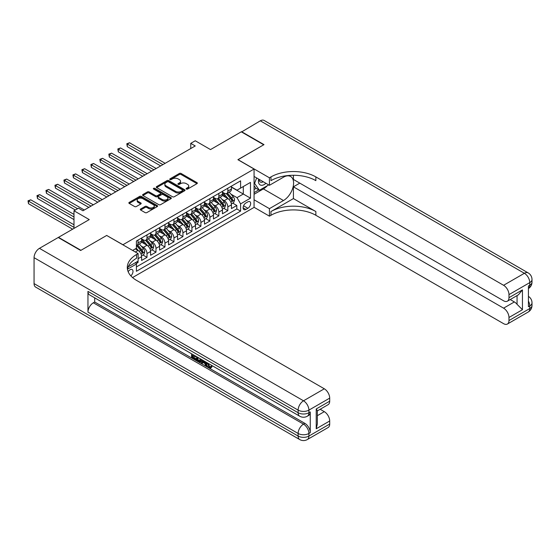 <?xml version="1.0" encoding="UTF-8"?>
<svg xmlns="http://www.w3.org/2000/svg" width="560" height="560" viewBox="0 0 560 560"><rect width="100%" height="100%" fill="white"/><g stroke="black" fill="none" stroke-linecap="round" stroke-linejoin="round"><path stroke-width="0.84" d="M186.375 189.063A0.875 0.504 0 0 0 187.607 189.063L196.973 183.652A1.246 0.721 0 0 0 197.344 183.141A1.246 0.721 0 0 0 196.973 182.63L181.104 173.474A1.246 0.721 0 0 0 179.34 173.474L169.974 178.878A0.875 0.504 0 0 0 169.722 179.235A0.875 0.504 0 0 0 169.974 179.592A0.875 0.504 0 0 0 171.213 179.592L172.424 178.892A3.99 2.303 0 0 1 178.066 178.892L179.389 179.655A3.99 2.303 0 0 1 180.558 181.286A3.99 2.303 0 0 1 179.389 182.91L178.178 183.61A0.875 0.504 0 0 0 177.919 183.967A0.875 0.504 0 0 0 178.178 184.324A0.875 0.504 0 0 0 179.41 184.324L180.621 183.624A3.99 2.303 0 0 1 186.263 183.624L187.586 184.387A3.99 2.303 0 0 1 188.755 186.018A3.99 2.303 0 0 1 187.586 187.649L186.375 188.349A0.875 0.504 0 0 0 186.116 188.706A0.875 0.504 0 0 0 186.375 189.063L186.375 188.349M130.83 275.863A4.067 2.345 120 0 0 132.895 272.335A4.067 2.345 120 0 0 132.153 269.528A4.067 2.345 120 0 0 130.123 269.731A4.067 2.345 120 0 0 128.17 271.74M140.637 208.999A1.246 0.721 0 0 0 140.273 209.51A1.246 0.721 0 0 0 140.637 210.021L145.089 212.59A1.246 0.721 0 0 0 146.853 212.59L157.262 206.584A1.246 0.721 0 0 0 157.626 206.073A1.246 0.721 0 0 0 157.262 205.562L141.386 196.399A1.246 0.721 0 0 0 139.629 196.399L129.22 202.405A1.246 0.721 0 0 0 128.856 202.916A1.246 0.721 0 0 0 129.22 203.427L134.603 206.528A1.246 0.721 0 0 0 136.367 206.528L140.819 203.959A1.246 0.721 0 0 0 141.183 203.455A1.246 0.721 0 0 0 140.819 202.944L138.152 201.404A3.332 1.925 0 0 1 137.172 200.039A3.332 1.925 0 0 1 139.23 198.261A3.332 1.925 0 0 1 142.863 198.681L153.314 204.708A3.332 1.925 0 0 1 154.287 206.073A3.332 1.925 0 0 1 152.229 207.851A3.332 1.925 0 0 1 148.596 207.431L146.853 206.43A1.246 0.721 0 0 0 145.089 206.43L140.637 208.999L140.637 210.021M106.771 235.508L122.941 244.741L254.072 169.029L237.902 159.691L263.725 144.788L241.276 131.824L210.511 149.583L195.244 140.77L190.75 143.36L195.244 145.95L82.971 210.77L78.477 208.18L73.99 210.77L73.99 228.403M106.771 235.403L80.948 250.313L58.492 237.349L89.257 219.59L73.99 210.77M172.508 196.756A1.246 0.721 0 0 0 174.272 196.756L184.674 190.75A1.246 0.721 0 0 0 185.045 190.246A1.246 0.721 0 0 0 184.674 189.735L168.805 180.572A1.246 0.721 0 0 0 167.048 180.572L156.639 186.578A1.246 0.721 0 0 0 156.275 187.089A1.246 0.721 0 0 0 156.639 187.593L172.508 196.756M153.951 189.245A0.875 0.504 0 0 1 154.833 189.371L154.833 188.335L170.968 197.652A1.246 0.721 0 0 1 171.332 198.156A1.246 0.721 0 0 1 170.968 198.667L160.566 204.673A1.246 0.721 0 0 1 158.802 204.673L142.933 195.51L147.385 192.962L147.385 191.926L142.933 194.495A1.246 0.721 0 0 0 142.569 194.999A1.246 0.721 0 0 0 142.933 195.51L142.933 194.495M147.385 192.962A1.246 0.721 0 0 1 149.149 192.962L149.149 191.926A1.246 0.721 0 0 0 147.385 191.926M149.149 191.926L155.582 195.636A1.246 0.721 0 0 0 157.346 195.636L160.3 193.935A1.246 0.721 0 0 0 160.664 193.424A1.246 0.721 0 0 0 160.3 192.913L153.601 189.049A0.875 0.504 0 0 1 153.342 188.692A0.875 0.504 0 0 1 153.881 188.223A0.875 0.504 0 0 1 154.833 188.335M136.164 263.599L138.026 262.528L136.857 261.849M138.117 258.685L141.617 256.662L141.617 260.449L147.007 257.341L142.919 254.982M141.162 246.029L143.416 247.331A5.082 2.933 60 0 1 147.007 253.554L150.598 251.482L150.598 255.262L155.988 252.154L151.907 249.795M150.143 240.842L152.397 242.144A5.082 2.933 60 0 1 155.988 248.367L159.586 246.295L159.586 250.082L164.969 246.967L160.888 244.608M159.124 235.655L161.378 236.957A5.082 2.933 60 0 1 164.969 243.18L168.567 241.108L168.567 244.895L173.957 241.78L169.869 239.421M168.105 230.475L170.359 231.777A5.082 2.933 60 0 1 173.957 238L177.548 235.921L177.548 239.708L182.938 236.6L178.85 234.234M177.086 225.288L179.34 226.59A5.082 2.933 60 0 1 182.938 232.813L186.529 230.734L186.529 234.521L191.919 231.413L187.831 229.054M186.067 220.101L188.328 221.403A5.082 2.933 60 0 1 191.919 227.626L195.51 225.554L195.51 229.334L200.9 226.226L196.812 223.867M195.055 214.914L197.309 216.216A5.082 2.933 60 0 1 200.9 222.439L204.491 220.367L204.491 224.154L209.881 221.039L205.793 218.68M204.036 209.727L206.29 211.029A5.082 2.933 60 0 1 209.881 217.252L213.472 215.18L213.472 218.967L218.862 215.852L214.774 213.493M213.017 204.547L215.271 205.849A5.082 2.933 60 0 1 218.862 212.072L222.453 209.993L222.453 213.78L227.843 210.672L227.843 206.885A5.082 2.933 -120 0 0 224.252 200.662L221.998 199.36M223.755 208.306L227.843 210.672M141.617 256.662A5.082 2.933 -120 0 0 138.026 250.439L135.331 248.885M150.598 251.482A5.082 2.933 -120 0 0 147.007 245.259L141.456 242.053M159.586 246.295A5.082 2.933 -120 0 0 155.988 240.072L150.437 236.866M168.567 241.108A5.082 2.933 -120 0 0 164.969 234.885L159.418 231.679M177.548 235.921A5.082 2.933 -120 0 0 173.957 229.698L168.399 226.492M186.529 230.734A5.082 2.933 -120 0 0 182.938 224.511L177.38 221.305M195.51 225.554A5.082 2.933 -120 0 0 191.919 219.331L186.361 216.125M204.491 220.367A5.082 2.933 -120 0 0 200.9 214.144L195.342 210.938M213.472 215.18A5.082 2.933 -120 0 0 209.881 208.957L204.33 205.751M222.453 209.993A5.082 2.933 -120 0 0 218.862 203.77L213.311 200.564M247.877 201.852L245.896 202.993A3.941 2.275 120 0 0 243.327 206.465A3.941 2.275 120 0 0 243.929 209.622A3.941 2.275 120 0 0 245.896 209.426L247.877 208.285A3.941 2.275 120 0 0 250.446 204.813A3.941 2.275 120 0 0 249.844 201.656A3.941 2.275 120 0 0 247.877 201.852M132.552 277.557L254.072 207.403L254.072 169.029M135.576 262.591L136.409 264.026L136.409 271.285L240.597 211.134L240.597 203.875L237.006 197.652L230.979 194.173M136.409 264.026L127.477 269.185M132.636 250.439L136.409 248.262L136.409 241.003L240.597 180.852L240.597 188.111L250.481 182.406L250.481 198.17L240.597 203.875M141.617 238.826L143.416 239.862A5.082 2.933 60 0 0 145.957 240.114L149.548 238.042A5.082 2.933 -120 0 0 150.598 235.718L150.598 232.813M150.598 233.639L152.397 234.675A5.082 2.933 60 0 0 154.938 234.927L158.529 232.855A5.082 2.933 -120 0 0 159.586 230.531L159.586 227.626M159.586 228.452L161.378 229.495A5.082 2.933 60 0 0 163.919 229.747L167.51 227.668A5.082 2.933 -120 0 0 168.567 225.344L168.567 222.439M168.567 223.272L170.359 224.308A5.082 2.933 60 0 0 172.9 224.56L176.498 222.481A5.082 2.933 -120 0 0 177.548 220.157L177.548 217.252M177.548 218.085L179.34 219.121A5.082 2.933 60 0 0 181.881 219.373L185.479 217.301A5.082 2.933 -120 0 0 186.529 214.97L186.529 212.072M186.529 212.898L188.328 213.934A5.082 2.933 60 0 0 190.862 214.186L194.46 212.114A5.082 2.933 -120 0 0 195.51 209.79L195.51 206.885M195.51 207.711L197.309 208.747A5.082 2.933 60 0 0 199.85 208.999L203.441 206.927A5.082 2.933 -120 0 0 204.491 204.603L204.491 201.698M204.491 202.524L206.29 203.567A5.082 2.933 60 0 0 208.831 203.819L212.422 201.74A5.082 2.933 -120 0 0 213.472 199.416L213.472 196.511M213.472 197.344L215.271 198.38A5.082 2.933 60 0 0 217.812 198.632L221.403 196.553A5.082 2.933 -120 0 0 222.453 194.229L222.453 191.324M136.409 266.931L236.824 208.957L236.824 205.485L231.441 208.593L231.441 204.806A5.082 2.933 -120 0 0 227.843 198.583L222.292 195.377M222.453 192.157L224.252 193.193A5.082 2.933 -120 0 0 226.793 193.445A5.082 2.933 -120 0 0 227.843 191.121L227.843 188.216M226.793 193.445L230.384 191.373A5.082 2.933 -120 0 0 231.441 189.042L231.441 186.144M138.026 240.072L138.026 242.977A5.082 2.933 60 0 1 136.976 245.301A5.082 2.933 60 0 1 136.409 245.504M136.976 245.301L140.567 243.229A5.082 2.933 -120 0 0 141.617 240.898L141.617 238M147.007 234.885L147.007 237.79A5.082 2.933 60 0 1 145.957 240.114M155.988 229.698L155.988 232.603A5.082 2.933 60 0 1 154.938 234.927M164.969 224.511L164.969 227.416A5.082 2.933 60 0 1 163.919 229.747M173.957 219.331L173.957 222.229A5.082 2.933 60 0 1 172.9 224.56M182.938 214.144L182.938 217.049A5.082 2.933 60 0 1 181.881 219.373M191.919 208.957L191.919 211.862A5.082 2.933 60 0 1 190.862 214.186M200.9 203.77L200.9 206.675A5.082 2.933 60 0 1 199.85 208.999M209.881 198.583L209.881 201.488A5.082 2.933 60 0 1 208.831 203.819M218.862 193.403L218.862 196.301A5.082 2.933 60 0 1 217.812 198.632M218.862 212.072L218.862 215.852M209.881 217.252L209.881 221.039M200.9 222.439L200.9 226.226M191.919 227.626L191.919 231.413M182.938 232.813L182.938 236.6M173.957 238L173.957 241.78M164.969 243.18L164.969 246.967M155.988 248.367L155.988 252.154M147.007 253.554L147.007 257.341M138.026 261.177L138.026 262.528M237.006 197.652L243.292 194.026L243.292 186.557L250.481 182.406M231.441 187.18L250.481 198.17M231.441 186.97L237.006 190.183L240.597 188.111M190.75 143.36L190.75 148.547M232.743 203.126L236.824 205.485M236.824 208.957L240.597 211.134M186.725 189.182L187.586 188.685A3.99 2.303 0 0 0 188.755 187.054L188.755 186.018M180.558 181.286L180.558 182.322A3.99 2.303 0 0 1 179.389 183.953L178.521 184.45M196.959 183.659L181.104 174.51A1.246 0.721 0 0 0 179.34 174.51L170.324 179.718M184.674 189.735L184.674 190.75L168.805 181.608A1.246 0.721 0 0 0 167.048 181.608L156.66 187.607M182.476 190.596A0.875 0.504 0 0 0 182.728 190.246A0.875 0.504 0 0 0 182.476 189.889L168.546 181.846A0.875 0.504 0 0 0 167.307 181.846L166.033 182.581A3.99 2.303 0 0 0 164.864 184.212A3.99 2.303 0 0 0 166.033 185.843L175.553 191.338A3.99 2.303 0 0 0 181.195 191.338L182.476 190.596L182.476 191.639A0.875 0.504 0 0 0 182.728 191.282L182.728 190.246M164.864 184.212L164.864 185.248A3.99 2.303 0 0 0 166.033 186.879L166.033 185.843M182.476 191.639L181.195 192.374A3.99 2.303 0 0 1 175.553 192.374L166.033 186.879M149.149 192.962L155.582 196.672A1.246 0.721 0 0 0 157.346 196.672L160.3 194.971A1.246 0.721 0 0 0 160.664 194.46L160.664 193.424M154.833 189.371L170.954 198.674M162.26 199.493A3.332 1.925 0 0 0 165.9 199.913A3.332 1.925 0 0 0 167.958 198.135A3.332 1.925 0 0 0 166.978 196.77L163.296 194.649A1.246 0.721 0 0 0 161.532 194.649L158.578 196.35A1.246 0.721 0 0 0 158.214 196.861A1.246 0.721 0 0 0 158.578 197.372L162.26 199.493L162.26 200.529A3.332 1.925 0 0 0 165.9 200.949A3.332 1.925 0 0 0 167.958 199.171L167.958 198.135M158.214 196.861L158.214 197.897A1.246 0.721 0 0 0 158.578 198.408L158.578 197.372M162.26 200.529L158.578 198.408M154.287 206.073L154.287 207.109A3.332 1.925 0 0 1 152.229 208.887A3.332 1.925 0 0 1 148.596 208.474L146.853 207.466A1.246 0.721 0 0 0 145.089 207.466L140.658 210.028M137.172 200.039L137.172 201.075A3.332 1.925 0 0 0 138.152 202.44L138.152 201.404M140.798 203.973L138.152 202.44M157.241 206.591L141.386 197.442A1.246 0.721 0 0 0 139.629 197.442L129.241 203.434M231.364 203.917L233.681 202.58L234.584 199.983A3.367 1.946 -120 0 0 233.268 196.826L229.166 192.073M228.347 198.912L223.475 193.277A9.716 5.607 -120 0 0 222.453 192.213M225.673 197.33L222.95 194.18A8.064 4.655 -120 0 0 222.453 193.641M165.151 163.324L129.542 142.765L127.295 144.06L127.295 146.65L160.664 165.914M226.338 193.627L230.489 198.436A3.367 1.946 60 0 1 231.686 200.753C232.19 201.432 232.554 201.222 232.764 200.13A3.367 1.946 -120 0 0 231.56 197.813L227.458 193.06M226.576 193.55L231.042 198.716A1.715 0.987 60 0 1 231.469 199.381L232.764 200.13M231.686 200.753L231.931 201.152M127.295 146.65L126.798 143.773L162.904 164.619M126.798 143.773L129.542 142.765M258.664 179.095A8.253 4.767 120 0 0 261.345 185.29A8.253 4.767 120 0 0 265.916 183.281M259.203 179.41A5.649 3.262 120 0 0 260.379 182.049A5.649 3.262 120 0 0 261.205 182.301A5.649 3.262 120 0 0 263.249 181.741M268.709 184.898L259.42 190.26L255.822 188.188L254.072 185.696M259.42 190.26L254.569 183.365L256.669 177.947M254.072 183.078L254.569 183.365M241.542 131.978L260.316 120.827L524.377 273.287A7.623 4.403 120 0 1 528.192 272.909A7.623 7.623 0 0 1 532 279.51A7.623 4.403 180 0 1 529.767 282.618L508.977 294.623A7.623 4.403 -120 0 0 503.587 285.292L524.377 273.287A7.623 4.403 60 0 1 529.767 282.618L529.767 285.208L528.423 285.992L528.423 306.733L529.767 305.956L529.767 308.546A7.623 4.403 60 0 1 528.192 312.039L507.395 324.037A7.623 4.403 -120 0 0 508.977 320.551L529.767 308.546A7.623 4.403 0 0 0 532 305.438A7.623 7.623 0 0 1 528.192 312.039M241.542 131.663L263.998 144.627L237.993 159.747M254.072 199.78L269.43 208.649L283.486 200.529A14.287 8.253 120 0 0 292.824 187.936A14.287 8.253 120 0 0 290.633 176.491A14.287 8.253 120 0 0 283.486 177.198L269.43 185.311L269.43 177.793L270.956 176.911A31.752 18.333 180 0 1 315.868 176.911L503.587 285.292M269.43 208.649L269.43 216.167L270.956 215.285A31.752 18.333 180 0 1 315.868 215.285L503.587 323.666A7.623 4.403 -120 0 0 507.395 324.037M293.412 198.583L270.956 211.547A31.752 18.333 180 0 1 315.868 211.547L293.412 198.583L293.412 186.816L299.789 183.134M293.412 175.273L293.412 179.452L503.587 300.797A7.623 4.403 -120 0 0 507.395 301.175A7.623 4.403 -120 0 0 508.977 297.682L522.445 289.905L522.445 309.715L517.062 304.325L517.062 295.596M522.445 309.715L508.977 317.492L508.977 320.551M508.977 317.492A7.623 4.403 -120 0 0 503.587 308.161L514.367 301.938A7.623 4.403 60 0 1 517.062 304.325M293.412 186.816L503.587 308.161M260.316 120.827A7.623 4.403 -60 0 1 264.124 120.449L528.192 272.909M254.072 176.442L269.43 185.311M237.993 159.642L269.43 177.793M254.072 207.298L269.43 216.167M508.977 294.623L508.977 297.682M510.216 299.544L514.367 301.938M270.956 176.911L270.956 180.642A31.752 18.333 180 0 1 315.868 180.642L315.868 176.911M507.395 301.175L518.42 294.812L522.445 289.905M267.33 185.696A14.287 8.253 -60 0 1 263.368 188.916L254.072 194.285M254.072 192.626L258.79 189.903M254.072 189.511L256.095 188.342M208.103 363.293L209.769 366.779L210.399 366.996M207.452 362.957L209.048 367.192L210.098 367.325L211.281 366.093L212.037 366.737L210.693 368.158L209.125 367.955C207.466 366.828 206.633 365.267 206.626 363.272L206.682 362.509M203.063 362.46L201.992 363.755L201.187 363.293L202.552 360.122M205.968 362.096L207.046 365.841L206.325 366.254L205.52 365.792L204.904 363.524L202.608 362.194L201.992 363.755M193.039 355.719L193.039 357.042L196.217 358.876L196.217 359.59L195.503 360.01L191.562 357.735L191.562 353.78M195.874 356.265L195.153 356.937L192.325 355.299L192.325 357.455L193.039 357.042M87.955 291.382L298.13 412.727A7.623 4.403 120 0 0 299.705 416.213L89.53 294.868A7.623 4.403 -60 0 1 87.955 291.382L87.955 312.123A7.623 4.403 -60 0 1 93.345 302.792L94.689 302.015L304.864 423.353A7.623 4.403 60 0 1 310.254 432.691L310.254 411.95A7.623 4.403 60 0 1 308.672 415.436L307.328 416.213A7.623 4.403 -120 0 0 308.903 412.727L310.254 411.95M94.689 302.015L94.689 297.85M200.9 359.17L200.956 360.017L201.663 359.611L200.935 361.655L200.214 362.068L198.464 361.718L196.539 360.605L196.539 356.65M80.675 250.467L106.68 235.459L138.117 253.603L136.591 254.485A31.752 18.333 -0 0 0 127.288 267.449A31.752 18.333 -0 0 0 136.591 280.413L324.31 388.794A7.623 4.403 60 0 1 329.7 398.125L308.903 410.13L308.903 412.727A7.623 4.403 -0 0 1 298.13 412.727L298.13 410.13L34.062 257.677A7.623 4.403 -60 0 1 39.452 248.339L58.226 237.503L80.675 250.467M138.117 253.603L138.117 261.121L128.184 266.861M316.225 408.968L317.345 410.655L317.345 423.976L316.225 428.778L316.225 408.968L329.7 401.184L329.7 398.125M329.7 401.184A7.623 4.403 60 0 1 328.118 404.677L317.345 410.9M34.062 283.605L298.13 436.058A7.623 4.403 120 0 0 299.705 439.551L35.644 287.091A7.623 4.403 -60 0 1 34.062 283.605L34.062 257.677M320.166 409.269L324.31 411.663A7.623 4.403 60 0 1 329.7 420.994L316.225 428.778M310.254 432.691L308.903 433.468L308.903 436.058L329.7 424.053L329.7 420.994M329.7 424.053A7.623 4.403 60 0 1 328.118 427.546L307.328 439.551A7.623 4.403 -120 0 0 308.903 436.058A7.623 4.403 -0 0 1 298.13 436.058L298.13 433.468L87.955 312.123M136.591 254.485L136.591 258.223A31.752 18.333 -0 0 0 127.456 269.318M192.325 357.455L195.503 359.289L196.217 358.876M195.503 359.289L195.503 360.01M192.325 354.214L195.475 356.034M195.153 356.216L195.153 356.937M200.956 360.017L200.214 362.068M197.295 357.091L197.295 360.325L198.408 360.969L199.682 361.263L200.144 358.729M198.016 357.504L198.016 359.912L200.396 360.85M197.295 360.325L198.016 359.912M198.408 360.969L199.129 360.556M204.967 361.515L206.325 366.254M203.259 360.535L202.839 361.613L204.673 362.67L204.253 361.102M203.714 360.794L203.553 361.193L204.414 361.69M202.839 361.613L203.553 361.193M209.048 367.192L209.769 366.779M207.382 363.706L208.075 363.307M210.56 366.506L211.323 367.15L212.037 366.737M211.323 367.15L210.693 368.158M222.383 209.104L224.7 207.767L225.596 205.17A3.367 1.946 -120 0 0 224.287 202.013L220.185 197.26M219.359 204.099L214.494 198.464A9.716 5.607 -120 0 0 213.472 197.4M216.692 202.517L213.969 199.367A8.064 4.655 -120 0 0 213.472 198.828M156.17 168.511L120.554 147.952L118.314 149.247L118.314 151.837L151.676 171.101M217.35 198.814L221.501 203.616A3.367 1.946 60 0 1 222.705 205.94C223.209 206.612 223.566 206.409 223.783 205.317A3.367 1.946 -120 0 0 222.579 203L218.477 198.247M217.595 198.737L222.054 203.896A1.715 0.987 60 0 1 222.488 204.568L223.783 205.317M222.705 205.94L222.95 206.339M118.314 151.837L117.817 148.96L153.923 169.806M117.817 148.96L120.554 147.952M213.395 214.291L215.719 212.947L216.615 210.357A3.367 1.946 -120 0 0 215.306 207.2L211.204 202.447M210.378 209.286L205.513 203.651A9.716 5.607 -120 0 0 204.491 202.58M207.711 207.704L204.988 204.554A8.064 4.655 -120 0 0 204.491 204.008M147.189 173.698L111.573 153.132L109.333 154.434L109.333 157.024L142.695 176.288M208.369 204.001L212.52 208.803A3.367 1.946 60 0 1 213.724 211.12C214.228 211.799 214.585 211.596 214.802 210.504A3.367 1.946 -120 0 0 213.598 208.18L209.496 203.434M208.614 203.917L213.073 209.083A1.715 0.987 60 0 1 213.507 209.755L214.802 210.504M213.724 211.12L213.969 211.519M109.333 157.024L108.836 154.147L144.942 174.993M108.836 154.147L111.573 153.132M204.414 219.478L206.738 218.134L207.634 215.544A3.367 1.946 -120 0 0 206.325 212.38L202.223 207.634M201.397 214.473L196.532 208.838A9.716 5.607 -120 0 0 195.51 207.767M198.73 212.891L196.007 209.741A8.064 4.655 -120 0 0 195.51 209.195M138.208 178.878L102.592 158.319L100.345 159.614L100.345 162.211L133.714 181.475M199.388 209.181L203.539 213.99A3.367 1.946 60 0 1 204.743 216.307C205.247 216.986 205.604 216.776 205.821 215.684A3.367 1.946 -120 0 0 204.617 213.367L200.515 208.614M199.633 209.104L204.092 214.27A1.715 0.987 60 0 1 204.526 214.942L205.821 215.684M204.743 216.307L204.988 216.706M100.345 162.211L99.855 159.334L135.961 180.18M99.855 159.334L102.592 158.319M195.433 224.665L197.757 223.321L198.653 220.731A3.367 1.946 -120 0 0 197.344 217.567L193.242 212.814M192.416 219.66L187.551 214.025A9.716 5.607 -120 0 0 186.529 212.954M189.749 218.078L187.026 214.921A8.064 4.655 -120 0 0 186.529 214.382M129.227 184.065L93.611 163.506L91.364 164.801L91.364 167.398L124.733 186.662M190.407 214.368L194.558 219.177A3.367 1.946 60 0 1 195.762 221.494C196.266 222.173 196.623 221.963 196.833 220.871A3.367 1.946 -120 0 0 195.636 218.554L191.534 213.801M190.652 214.291L195.111 219.457A1.715 0.987 60 0 1 195.545 220.129L196.833 220.871M195.762 221.494L196.007 221.893M91.364 167.398L90.874 164.514L126.98 185.36M90.874 164.514L93.611 163.506M186.452 229.845L188.776 228.508L189.672 225.911A3.367 1.946 -120 0 0 188.363 222.754L184.254 218.001M183.435 224.84L178.57 219.205A9.716 5.607 -120 0 0 177.548 218.141M180.768 223.258L178.045 220.108A8.064 4.655 -120 0 0 177.548 219.569M120.246 189.252L84.63 168.693L82.383 169.988L82.383 172.578L115.752 191.842M181.426 219.555L185.577 224.364A3.367 1.946 60 0 1 186.774 226.681C187.285 227.36 187.642 227.15 187.852 226.058A3.367 1.946 -120 0 0 186.655 223.741L182.553 218.988M181.671 219.478L186.13 224.644A1.715 0.987 60 0 1 186.564 225.309L187.852 226.058M186.774 226.681L187.019 227.08M82.383 172.578L81.893 169.701L117.999 190.547M81.893 169.701L84.63 168.693M177.471 235.032L179.795 233.695L180.691 231.098A3.367 1.946 -120 0 0 179.382 227.941L175.273 223.188M174.454 230.027L169.589 224.392A9.716 5.607 -120 0 0 168.567 223.328M171.787 228.445L169.064 225.295A8.064 4.655 -120 0 0 168.567 224.756M111.258 194.439L75.649 173.88L73.402 175.175L73.402 177.765L106.771 197.029M172.445 224.742L176.596 229.544A3.367 1.946 60 0 1 177.793 231.868C178.304 232.54 178.661 232.337 178.871 231.245A3.367 1.946 -120 0 0 177.674 228.928L173.572 224.175M172.69 224.665L177.149 229.824A1.715 0.987 60 0 1 177.583 230.496L178.871 231.245M177.793 231.868L178.038 232.267M73.402 177.765L72.912 174.888L109.018 195.734M72.912 174.888L75.649 173.88M168.49 240.219L170.807 238.875L171.71 236.285A3.367 1.946 -120 0 0 170.394 233.128L166.292 228.375M165.473 235.214L160.608 229.579A9.716 5.607 -120 0 0 159.586 228.508M162.799 233.632L160.083 230.482A8.064 4.655 -120 0 0 159.586 229.936M102.277 199.626L66.668 179.06L64.421 180.362L64.421 182.952L97.79 202.216M163.464 229.929L167.615 234.731A3.367 1.946 60 0 1 168.812 237.048C169.316 237.727 169.68 237.524 169.89 236.432A3.367 1.946 -120 0 0 168.693 234.108L164.584 229.362M163.709 229.845L168.168 235.011A1.715 0.987 60 0 1 168.602 235.683L169.89 236.432M168.812 237.048L169.057 237.447M64.421 182.952L63.924 180.075L100.037 200.921M63.924 180.075L66.668 179.06M159.509 245.406L161.826 244.062L162.729 241.472A3.367 1.946 -120 0 0 161.413 238.308L157.311 233.562M156.492 240.401L151.62 234.766A9.716 5.607 -120 0 0 150.598 233.695M153.818 238.819L151.095 235.669A8.064 4.655 -120 0 0 150.598 235.123M93.296 204.806L57.687 184.247L55.44 185.542L55.44 188.139L88.809 207.403M154.483 235.109L158.634 239.918A3.367 1.946 60 0 1 159.831 242.235C160.335 242.914 160.699 242.704 160.909 241.612A3.367 1.946 -120 0 0 159.712 239.295L155.603 234.542M154.728 235.032L159.187 240.198A1.715 0.987 60 0 1 159.614 240.87L160.909 241.612M159.831 242.235L160.076 242.634M55.44 188.139L54.943 185.262L91.049 206.108M54.943 185.262L57.687 184.247M150.528 250.593L152.845 249.249L153.748 246.659A3.367 1.946 -120 0 0 152.432 243.495L148.33 238.742M147.511 245.588L142.639 239.953A9.716 5.607 -120 0 0 141.617 238.882M144.837 244.006L142.114 240.849A8.064 4.655 -120 0 0 141.617 240.31M84.315 209.993L48.706 189.434L46.459 190.729L46.459 193.326L75.334 209.993M145.502 240.296L149.653 245.105A3.367 1.946 60 0 1 150.85 247.422C151.354 248.101 151.718 247.891 151.928 246.799A3.367 1.946 -120 0 0 150.724 244.482L146.622 239.729M145.74 240.219L150.206 245.385A1.715 0.987 60 0 1 150.633 246.057L151.928 246.799M150.85 247.422L151.095 247.821M46.459 193.326L45.962 190.442L77.581 208.698M45.962 190.442L48.706 189.434M141.547 255.773L143.864 254.436L144.76 251.839A3.367 1.946 -120 0 0 143.451 248.682L139.349 243.929M138.523 250.768L136.374 248.283M135.856 249.186L135.506 248.787M73.99 214.403L39.718 194.621L37.478 195.916L37.478 198.506L73.99 219.59M136.514 245.483L140.665 250.292A3.367 1.946 60 0 1 141.869 252.609C142.373 253.288 142.73 253.078 142.947 251.986A3.367 1.946 -120 0 0 141.743 249.669L137.641 244.916M136.759 245.406L141.218 250.572A1.715 0.987 60 0 1 141.652 251.237L142.947 251.986M141.869 252.609L142.114 253.008M37.478 198.506L36.981 195.629L73.99 216.993M36.981 195.629L39.718 194.621M73.99 224.777L30.737 199.808L28.497 201.103L28.497 203.693L72.639 229.18M28.497 203.693L28 200.816L73.99 227.367M28 200.816L30.737 199.808M135.331 252L138.026 250.439M143.416 247.331L147.007 245.259M152.397 242.144L155.988 240.072M161.378 236.957L164.969 234.885M170.359 231.777L173.957 229.698M179.34 226.59L182.938 224.511M188.328 221.403L191.919 219.331M197.309 216.216L200.9 214.144M206.29 211.029L209.881 208.957M215.271 205.849L218.862 203.77M224.252 200.662L227.843 198.583M227.843 191.121L231.441 189.042M138.026 242.977L141.617 240.898M147.007 237.79L150.598 235.718M155.988 232.603L159.586 230.531M164.969 227.416L168.567 225.344M173.957 222.229L177.548 220.157M182.938 217.049L186.529 214.97M191.919 211.862L195.51 209.79M200.9 206.675L204.491 204.603M209.881 201.488L213.472 199.416M218.862 196.301L222.453 194.229M227.843 206.885L231.441 204.806M243.565 205.8L247.877 208.285M243.117 207.816L245.896 209.426M187.586 188.685L187.586 187.649M178.178 184.324L178.178 183.61M179.389 183.953L179.389 182.91M169.974 179.592L169.974 178.878M179.34 174.51L179.34 173.474M181.104 174.51L181.104 173.474M196.973 183.652L196.973 182.63M156.639 187.593L156.639 186.578M167.048 181.608L167.048 180.572M168.805 181.608L168.805 180.572M175.553 192.374L175.553 191.338M181.195 192.374L181.195 191.338M155.582 196.672L155.582 195.636M157.346 196.672L157.346 195.636M160.3 194.971L160.3 193.935M170.968 198.667L170.968 197.652M145.089 207.466L145.089 206.43M146.853 207.466L146.853 206.43M148.596 208.474L148.596 207.431M140.819 203.959L140.819 202.944M129.22 203.427L129.22 202.405M139.629 197.442L139.629 196.399M141.386 197.442L141.386 196.399M157.262 206.584L157.262 205.562M230.846 202.195L234.556 200.053M223.475 193.277L223.937 193.011M231.56 197.813L233.268 196.826M228.879 199.36L230.489 198.436M270.956 211.547L270.956 215.285M315.868 211.547L315.868 215.285M528.423 301.063A7.623 4.403 60 0 1 529.767 305.956A7.623 4.403 180 0 0 532 302.841A7.623 7.623 0 0 0 528.423 296.38M528.423 288.561A7.623 7.623 0 0 0 532 282.1A7.623 4.403 0 0 1 529.767 285.208A7.623 4.403 60 0 1 528.423 288.547M263.368 188.916L283.486 200.529M39.452 248.339L303.513 400.799L324.31 388.794M93.345 302.792L303.513 424.137L304.864 423.353M317.345 415.688L324.31 411.663M303.513 400.799A7.623 4.403 120 0 0 298.13 410.13A7.623 4.403 180 0 0 308.903 410.13A7.623 4.403 -120 0 0 303.513 400.799M303.513 424.137A7.623 4.403 120 0 0 298.13 433.468A7.623 4.403 180 0 0 308.903 433.468A7.623 4.403 -120 0 0 303.513 424.137M221.865 207.382L225.575 205.24M214.494 198.464L214.956 198.198M222.579 203L224.287 202.013M219.898 204.547L221.501 203.616M212.884 212.562L216.594 210.42M205.513 203.651L205.975 203.385M213.598 208.18L215.306 207.2M210.917 209.734L212.52 208.803M203.903 217.749L207.613 215.607M196.532 208.838L196.994 208.572M204.617 213.367L206.325 212.38M201.936 214.914L203.539 213.99M194.922 222.936L198.632 220.794M187.551 214.025L188.013 213.752M195.636 218.554L197.344 217.567M192.955 220.101L194.558 219.177M185.941 228.123L189.651 225.981M178.57 219.205L179.032 218.939M186.655 223.741L188.363 222.754M183.974 225.288L185.577 224.364M176.96 233.31L180.67 231.168M169.589 224.392L170.051 224.126M177.674 228.928L179.382 227.941M174.993 230.475L176.596 229.544M167.979 238.49L171.689 236.348M160.608 229.579L161.07 229.313M168.693 234.108L170.394 233.128M166.005 235.662L167.615 234.731M158.991 243.677L162.701 241.535M151.62 234.766L152.082 234.5M159.712 239.295L161.413 238.308M157.024 240.842L158.634 239.918M150.01 248.864L153.72 246.722M142.639 239.953L143.101 239.68M150.724 244.482L152.432 243.495M148.043 246.029L149.653 245.105M141.029 254.051L144.739 251.909M141.743 249.669L143.451 248.682M139.062 251.216L140.665 250.292M532 302.841L532 305.438M532 279.51L532 282.1M299.705 416.213A7.623 7.623 0 0 0 307.328 416.213M299.705 439.551A7.623 7.623 0 0 0 307.328 439.551"/></g></svg>
